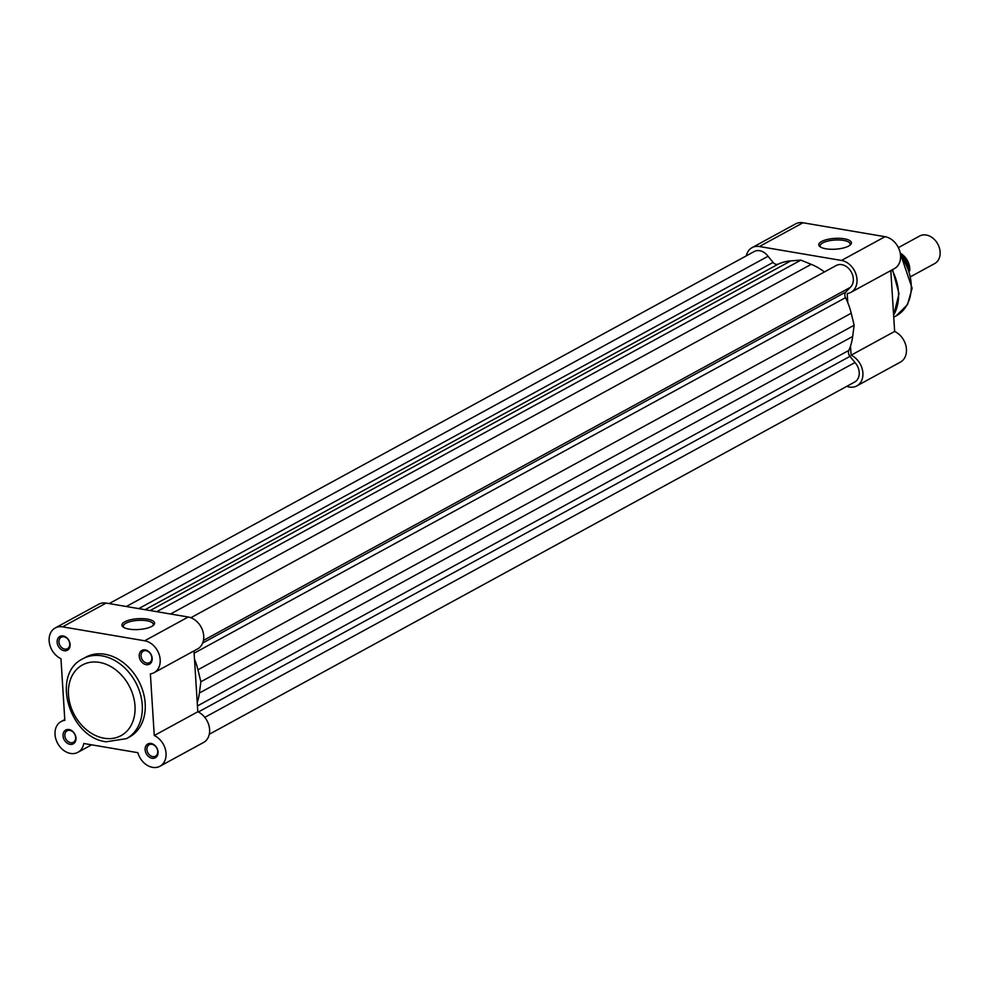 <?xml version="1.0" encoding="UTF-8"?>
<svg xmlns="http://www.w3.org/2000/svg" width="989" height="989" viewBox="0 0 989 989"><rect width="100%" height="100%" fill="white"/><g stroke="black" fill="none" stroke-linecap="round" stroke-linejoin="round"><path stroke-width="1.48" d="M849.798 245.309A15.033 4.982 -3.6 0 0 850.169 244.073A15.033 4.982 -3.6 0 0 843.592 240.414A15.033 4.982 -3.6 0 0 822.737 242.911A15.033 4.982 -3.6 0 0 820.153 245.964A15.033 4.982 -3.6 0 0 820.672 247.139M821.575 241.501A16.343 5.415 176.4 0 1 842.43 238.534A16.343 5.415 176.4 0 1 850.478 244.728A16.343 5.415 176.4 0 1 848.574 246.076A16.343 5.415 176.4 0 1 833.319 249.277A16.343 5.415 176.4 0 1 819.93 246.644A16.343 5.415 176.4 0 1 821.575 241.501M752.06 247.646L795.601 223.873A17.518 13.487 61.4 0 1 802.969 222.76L885.044 236.692A17.518 13.487 61.4 0 1 899.743 251.107A17.518 13.487 61.4 0 1 894.476 268.575L850.923 292.336A17.518 13.487 -118.6 0 0 856.19 274.88A17.518 13.487 -118.6 0 0 841.491 260.453L759.416 246.521A17.518 13.487 -118.6 0 0 752.06 247.646A17.518 13.487 -118.6 0 0 746.312 255.842M846.807 386.316A17.518 13.487 -118.6 0 0 856.808 385.92A17.518 13.487 -118.6 0 0 862.593 370.603A17.518 13.487 -118.6 0 0 851.084 355.199L894.637 331.439L890.805 270.578M894.637 331.439A17.518 13.487 61.4 0 1 906.147 346.83A17.518 13.487 61.4 0 1 900.361 362.147L856.808 385.92M847.783 302.659L847.202 293.548A17.518 13.487 -118.6 0 0 850.923 292.336M850.515 346.088L851.084 355.199M900.237 253.147A15.688 12.078 61.4 0 1 909.769 270.813M911.215 276.376L934.667 263.581A15.688 12.078 -118.6 0 0 939.389 247.942A15.688 12.078 -118.6 0 0 926.223 235.023A15.688 12.078 -118.6 0 0 919.634 236.025L898.383 247.633M209.285 734.271L854.681 382.026A13.08 10.063 -118.6 0 0 854.978 362.518L849.947 356.361A5.229 4.03 61.4 0 1 848.463 352.665A5.229 4.03 61.4 0 1 848.834 350.415A58.846 45.271 -118.6 0 0 852.679 336.47L854.137 325.22L851.22 313.229A58.846 45.271 -118.6 0 0 845.521 297.664A5.229 4.03 61.4 0 1 844.853 295.229A5.229 4.03 61.4 0 1 845.892 291.965L850.256 287.403A13.08 10.063 -118.6 0 0 850.775 271.147A13.08 10.063 -118.6 0 0 836.261 265.485L190.865 617.729M197.231 702.647A58.846 45.271 -118.6 0 0 199.407 693.017L200.866 681.78L197.948 669.788A58.846 45.271 -118.6 0 0 194.499 659.206M824.443 271.938A58.846 45.271 -118.6 0 0 811.215 264.335L800.867 260.119L790.841 260.873A58.846 45.271 -118.6 0 0 778.232 264.125A5.229 4.03 61.4 0 1 773.077 262.406L768.045 256.262A13.08 10.063 -118.6 0 0 754.187 251.552L109.173 603.587M204.81 717.371L854.978 362.518M200.866 681.78L854.137 325.22M203.45 640.427L850.256 287.403M156.744 611.672L800.867 260.119M126.32 606.504L768.045 256.262M69.86 730.376A6.54 5.032 -118.6 0 0 67.116 730.797A6.54 5.032 -118.6 0 0 64.841 735.618A6.54 5.032 -118.6 0 0 70.627 742.69A6.54 5.032 -118.6 0 0 73.371 742.269A6.54 5.032 -118.6 0 0 75.646 737.448A6.54 5.032 -118.6 0 0 69.86 730.376M63.024 735.828A7.85 6.033 61.4 0 1 69.045 729.536A7.85 6.033 61.4 0 1 75.992 738.029A7.85 6.033 61.4 0 1 69.972 744.321A7.85 6.033 61.4 0 1 63.024 735.828M63.964 636.792A6.54 5.032 -118.6 0 0 61.219 637.213A6.54 5.032 -118.6 0 0 58.957 642.034A6.54 5.032 -118.6 0 0 64.742 649.105A6.54 5.032 -118.6 0 0 67.487 648.685A6.54 5.032 -118.6 0 0 69.749 643.864A6.54 5.032 -118.6 0 0 63.964 636.792M57.139 642.244A7.85 6.033 61.4 0 1 63.16 635.964A7.85 6.033 61.4 0 1 70.108 644.445A7.85 6.033 61.4 0 1 64.087 650.737A7.85 6.033 61.4 0 1 57.139 642.244M151.935 744.309A6.54 5.032 -118.6 0 0 149.191 744.729A6.54 5.032 -118.6 0 0 146.928 749.551A6.54 5.032 -118.6 0 0 152.714 756.622A6.54 5.032 -118.6 0 0 155.458 756.202A6.54 5.032 -118.6 0 0 157.721 751.38A6.54 5.032 -118.6 0 0 151.935 744.309M145.111 749.761A7.85 6.033 61.4 0 1 151.119 743.481A7.85 6.033 61.4 0 1 158.067 751.961A7.85 6.033 61.4 0 1 152.059 758.254A7.85 6.033 61.4 0 1 145.111 749.761M146.051 650.725A6.54 5.032 -118.6 0 0 143.306 651.145A6.54 5.032 -118.6 0 0 141.031 655.967A6.54 5.032 -118.6 0 0 146.817 663.038A6.54 5.032 -118.6 0 0 149.562 662.618A6.54 5.032 -118.6 0 0 151.836 657.796A6.54 5.032 -118.6 0 0 146.051 650.725M139.226 656.177A7.85 6.033 61.4 0 1 145.235 649.897A7.85 6.033 61.4 0 1 152.182 658.377A7.85 6.033 61.4 0 1 146.162 664.67A7.85 6.033 61.4 0 1 139.226 656.177M151.75 626.408A16.343 5.415 176.4 0 1 136.482 629.61A16.343 5.415 176.4 0 1 123.093 626.977A16.343 5.415 176.4 0 1 124.75 621.821A16.343 5.415 176.4 0 1 145.606 618.854A16.343 5.415 176.4 0 1 153.641 625.048A16.343 5.415 176.4 0 1 151.75 626.408M152.961 625.629A15.033 4.982 -3.6 0 0 153.332 624.393A15.033 4.982 -3.6 0 0 146.755 620.746A15.033 4.982 -3.6 0 0 125.912 623.231A15.033 4.982 -3.6 0 0 123.316 626.284A15.033 4.982 -3.6 0 0 123.848 627.471M104.908 654.261A45.506 35.011 -118.6 0 0 85.808 657.166L82.866 658.761A45.506 35.011 61.4 0 1 101.978 655.855A45.506 35.011 61.4 0 1 140.141 693.314A45.506 35.011 61.4 0 1 126.468 738.647L129.411 737.052A45.506 35.011 -118.6 0 0 143.071 691.707A45.506 35.011 -118.6 0 0 104.908 654.261M144.666 640.785L62.579 626.853A17.518 13.487 -118.6 0 0 55.223 627.966A17.518 13.487 -118.6 0 0 49.45 643.295A17.518 13.487 -118.6 0 0 60.959 658.686L64.829 720.351A17.518 13.487 -118.6 0 0 61.12 721.55A17.518 13.487 -118.6 0 0 57.671 743.394A17.518 13.487 -118.6 0 0 77.908 752.308A17.518 13.487 -118.6 0 0 83.768 743.493L137.854 752.678A17.518 13.487 -118.6 0 0 159.983 766.24A17.518 13.487 -118.6 0 0 165.756 750.923A17.518 13.487 -118.6 0 0 154.259 735.532L150.377 673.868A17.518 13.487 -118.6 0 0 154.099 672.668A17.518 13.487 -118.6 0 0 159.365 655.2A17.518 13.487 -118.6 0 0 144.666 640.785L188.219 617.012A17.518 13.487 61.4 0 1 202.906 631.439A17.518 13.487 61.4 0 1 197.652 648.895L154.099 672.668M55.223 627.966L98.776 604.192A17.518 13.487 61.4 0 1 106.132 603.08L188.219 617.012M193.98 650.898L197.812 711.759A17.518 13.487 61.4 0 1 209.309 727.15A17.518 13.487 61.4 0 1 203.536 742.479L159.983 766.24M197.812 711.759L154.259 735.532M893.611 315.132A45.506 35.011 -118.6 0 0 892.016 269.91M900.262 253.283L912.118 288.207L907.506 304.612L896.232 315.85A43.157 33.206 -118.6 0 0 900.546 255.57M841.491 260.453L885.044 236.692M759.416 246.521L802.969 222.76M909.175 269.095A20.274 15.589 -118.6 0 0 901.214 254.494M202.696 643.023L845.892 291.965M197.441 705.936L848.834 350.415M198.332 712.006L849.947 356.361M199.407 693.017L852.679 336.47M197.948 669.788L851.22 313.229M194.128 653.185L845.521 297.664M170.541 614.008L811.215 264.335M150.155 610.547L790.841 260.873M145.086 609.694L778.232 264.125M138.757 608.618L773.077 262.406M99.357 662.383A40.277 30.993 -118.6 0 0 68.476 694.661A40.277 30.993 -118.6 0 0 104.129 738.227A40.277 30.993 -118.6 0 0 134.999 705.948A40.277 30.993 -118.6 0 0 99.357 662.383M106.132 603.08L62.579 626.853M893.623 315.38L899.013 293.646L892.548 269.626M893.747 317.197L896.232 315.85M900.707 253.839L909.447 269.861M82.866 658.761C50.55 674.3 69.465 737.646 106.182 741.787L126.468 738.647M64.779 719.547L61.12 721.55M91.618 744.828L77.908 752.308"/></g></svg>
